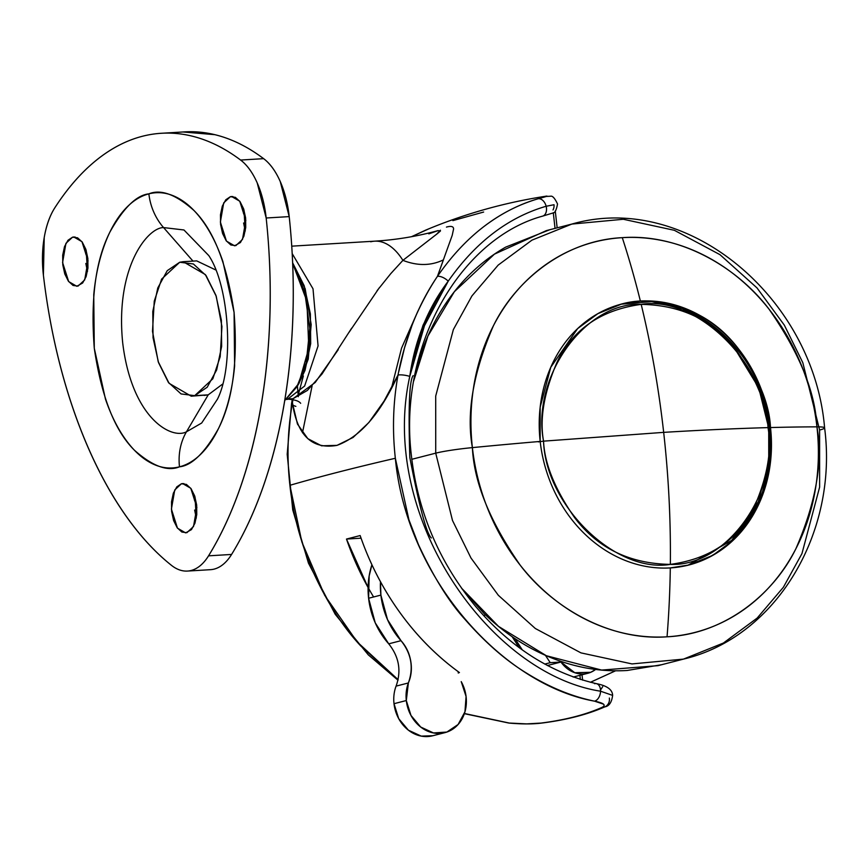 <?xml version="1.0" encoding="UTF-8"?>
<svg xmlns="http://www.w3.org/2000/svg" width="868" height="868" viewBox="0 0 868 868"><rect width="100%" height="100%" fill="white"/><g stroke="black" fill="none" stroke-linecap="round" stroke-linejoin="round"><path stroke-width="1.3" d="M538.388 441.888L543.542 441.15C539.505 418.636 544.073 392.184 557.234 361.793C573.184 329.059 601.166 309.919 641.181 304.375C585.01 301.912 531.303 377.124 543.542 441.15L663.673 432.362C658.736 388.419 651.239 345.757 641.181 304.375C681.901 305.059 713.767 320.596 736.791 350.965C756.56 379.381 766.954 404.933 767.996 427.62L769.341 427.74L768.712 428.011L768.744 462.101L758.285 501.802L731.724 540.395L687.923 565.231M620.967 304.212L651.77 301.608L682.237 308.433L709.416 323.135L731.42 343.055L758.719 387.779L768.712 428.011M620.077 304.44C686.371 284.878 762.701 348.524 769.341 427.74L767.996 427.62C765.793 362.998 696.06 295.218 641.181 304.375C651.239 345.757 658.736 388.419 663.673 432.362C701.594 430.072 736.368 428.499 767.996 427.62C772.021 450.134 767.453 476.586 754.292 506.977C738.342 539.712 710.36 558.851 670.346 564.395C726.527 566.858 780.223 491.646 767.996 427.62C736.368 428.499 701.594 430.072 663.673 432.362C668.588 476.304 670.812 520.323 670.346 564.395C670.812 520.323 668.588 476.304 663.673 432.362L543.542 441.15C545.733 505.773 615.477 573.553 670.346 564.395C629.636 563.712 597.759 548.175 574.735 517.805C554.977 489.389 544.572 463.837 543.542 441.15M286.321 399.334L287.829 398.998A8.984 7.649 -104.4 0 1 286.765 398.987A8.984 7.649 75.6 0 0 287.829 398.998L286.321 399.334M286.125 399.486L293.059 398.683L287.829 398.998L293.059 398.683L315.182 382.517L338.249 349.695M603.51 704.165L594.558 701.17C571.904 696.537 549.303 687.228 526.767 673.242C505.925 660.624 485.266 642.613 464.803 619.188C449.038 601.904 433.599 577.079 418.495 544.703L408.926 519.813L395.341 458.271A1167.753 99.31 173.6 0 0 338.531 472.062A1167.753 99.31 173.6 0 0 289.901 485.31C292.896 513.78 300.621 542.587 313.055 571.741C326.813 601.925 342.686 626.642 360.676 645.879L398.13 679.687L357.106 641.853L324.632 595.22L301.869 541.99L289.901 485.31A1167.753 99.31 -6.4 0 1 338.531 472.062A1167.753 99.31 -6.4 0 1 395.341 458.271C392.206 430.094 393.096 402.34 398.011 375.03L384.025 401.146L368.922 422.466L353.07 437.461L337.023 445.36L321.54 445.805L307.814 438.655L297.464 424.061L292.418 402.882C287.59 429.866 286.755 457.349 289.901 485.31C286.755 457.349 287.59 429.866 292.418 402.882L292.928 399.421M464.423 713.496L509.245 723.044L526.659 723.89L540.959 723.077C564.938 720.039 585.238 714.831 601.871 707.453A8.984 8.007 66.2 0 0 605.05 706.78A8.984 8.007 -113.8 0 1 601.871 707.453C585.238 714.831 564.938 720.039 540.959 723.077A8.984 7.204 82.7 0 0 542.066 723.022A8.984 7.204 -97.3 0 1 540.959 723.077C532.453 724.162 521.885 724.151 509.245 723.044A8.984 2.854 96.3 0 1 508.876 723.066A8.984 2.854 -83.7 0 0 509.245 723.044L464.423 713.507M373.598 596.967A260.422 221.882 -104.4 0 1 346.484 539.061L360.144 535.556A260.422 221.882 75.6 0 0 459.432 672.559L458.271 672.874L459.432 672.559C436.984 656.338 417.248 636.472 400.213 612.971C383.179 589.459 369.822 563.658 360.144 535.556M417.996 310.95L401.548 348.166L391.587 387.79M431.363 537.965C426.579 533.809 419.396 507.01 409.826 457.555C408.253 407.602 409.37 380.292 413.157 375.638M580.366 679.47L579.9 675.326L580.366 679.47M600.699 689.789L602.707 686.621M483.378 226.939L483.476 226.873C500.858 213.626 519.097 204.251 538.203 198.75L546.558 196.363L543.531 196.58C502.973 203.014 463.805 214.146 426.025 229.987L411.53 236.693M446.445 227.09C451.176 225.778 453.563 226.418 453.584 229L452.195 235.391L437.439 276.36C428.694 289.391 420.6 304.603 413.157 321.974L404.564 347.699L398.792 371.569M398.065 374.813L398.011 375.019C380.564 413.526 360.198 436.984 336.903 445.392C312.057 449.646 297.225 435.465 292.418 402.882A8.984 2.203 -169.8 0 0 291.529 403.642A8.984 2.203 10.2 0 1 292.418 402.882M300.664 403.327C299.124 401.2 295.337 399.855 289.294 399.291L293.059 398.683L307.337 390.459L321.985 374.032L351.67 328.147M349.131 332.205L379.251 287.829M390.426 274.017L402.904 260.357C417.508 266.02 431.016 265.858 443.418 259.868C431.016 265.858 417.508 266.02 402.904 260.357A76.351 39.44 -93.4 0 0 375.801 241.13M543.118 196.645L544.551 196.428C549.314 195.571 547.198 196.342 538.203 198.75A8.984 6.109 73.9 0 1 546.146 206.258A8.984 6.109 -106.1 0 0 538.203 198.75C498.85 210.36 465.259 236.226 437.439 276.36A8.984 4.145 34 0 1 448.224 281.167C429.367 308.834 416.553 340.581 409.772 376.408C414.926 340.05 427.74 308.303 448.224 281.167C475.49 242.302 508.138 217.336 546.146 206.258L554.034 204.729L546.146 206.258A8.984 6.109 73.9 0 1 542.695 216.11A8.984 6.109 73.9 0 1 542.109 216.24A8.984 6.109 -106.1 0 0 542.695 216.11A8.984 6.109 -106.1 0 0 546.146 206.258C508.138 217.336 475.49 242.302 448.224 281.167L434.564 302.379L423.041 325.24L415.045 350.075L409.772 376.408L424.463 325.728L448.224 281.167A8.984 4.145 -146 0 0 437.439 276.36L443.418 259.868M292.201 253.63L313.012 288.784L318.068 345.941L304.635 386.032L287.829 398.998L304.635 386.032L318.068 345.941L313.012 288.784L292.201 253.63M377.081 290.682L390.795 273.594L402.904 260.357L436.669 234.176L440.391 230.215M291.746 246.165L374.607 241.174C396.307 239.839 417.454 236.324 438.025 230.617L440.456 230.986L437.342 233.666L402.904 260.357A76.351 39.44 86.6 0 0 374.607 241.174A76.351 39.44 86.6 0 0 370.723 241.781M438.08 230.606L428.814 233.861M303.366 375.952L298.093 395.45M409.772 376.408C378.513 516.547 489.465 674.045 600.548 691.199A8.984 5.826 -78.3 0 0 596.479 683.669A8.984 5.826 101.7 0 1 600.548 691.199C489.465 674.045 378.513 516.547 409.772 376.408A8.984 2.246 -169.8 0 0 398.011 375.03A8.984 2.246 10.2 0 1 409.772 376.408M437.439 276.36C418.419 304.397 405.28 337.283 398.011 375.03C393.096 402.34 392.206 430.094 395.341 458.271C406.571 579.075 503.581 685.004 594.558 701.17A8.984 5.826 -78.3 0 0 600.548 691.199L612.645 695.398L600.548 691.199A8.984 5.826 101.7 0 1 594.558 701.17C604.03 703.069 606.472 705.163 601.871 707.453M594.547 683.702A8.984 5.826 101.7 0 1 596.479 683.669M543.487 196.591L550.583 196.222C552.525 195.669 554.847 198.262 557.527 203.991L557.527 204.002C556.355 210.457 554.641 213.528 552.363 213.17L542.641 216.121C461.223 238.233 398.618 344.553 411.182 453.769C417.399 510.883 438.796 561.672 475.36 606.114C510.069 647.083 550.41 672.928 596.381 683.648C606.992 685.698 612.407 689.604 612.634 695.344C611.734 702.32 609.162 706.151 604.909 706.834C587.321 714.559 566.337 719.963 541.968 723.044C533.006 724.205 521.983 724.205 508.908 723.066L464.369 713.67M554.034 204.729A8.984 8.094 -98.7 0 1 553.024 209.937M609.369 698.046A8.984 8.007 -113.8 0 1 605.05 706.78M452.89 220.624L483.639 212.042M425.808 230.063L411.465 236.714L429.074 228.718M295.858 406.365A8.984 2.203 10.2 0 1 291.529 403.642L292.288 399.399M555.043 228.382L553.285 212.671L555.043 228.382M361.066 538.182L346.484 539.061L361.066 538.182M368.086 587.549L346.484 539.061M371.916 564.775A71.86 61.227 75.6 0 0 368.596 598.258L380.889 595.101L387.519 619.654L401.016 640.682C406.126 646.367 409.36 653.137 410.716 660.96C412.083 668.783 411.302 676.118 408.372 682.964L406.3 700.541L394.007 703.698L406.3 700.541L410.987 715.46L420.709 727.037L433.523 732.961L446.879 732.05L458.109 724.487L464.955 711.782L466.073 696.472L461.223 681.619A34.991 29.816 -104.4 0 1 444.644 732.711A34.991 29.816 -104.4 0 1 406.3 700.541A34.991 29.816 -104.4 0 1 408.372 682.964L396.079 686.121C401.537 670.888 399.085 656.794 388.723 643.828L401.016 640.682A71.86 61.227 -104.4 0 1 380.889 595.101L368.596 598.258A71.86 61.227 75.6 0 0 388.723 643.828L401.016 640.682C411.378 653.637 413.83 667.731 408.372 682.964L396.079 686.121A34.991 29.816 75.6 0 0 394.007 703.698A34.991 29.816 75.6 0 0 432.351 735.858M458.282 673.047L458.174 671.648L458.282 673.047M595.654 669.423A29.642 25.259 -104.4 0 1 588.113 673.21A29.642 25.259 -104.4 0 1 560.967 662.034L547.382 665.517L560.967 662.034L550.214 662.685L544.746 664.085L550.214 662.685L545.462 655.351L550.214 662.685L560.967 662.034L574.757 672.722L590.739 672.299L595.654 669.456M512.142 636.7L519.216 647.636L512.142 636.7M515.006 638.642L522.254 649.85L515.006 638.642M380.889 595.101A71.86 61.227 -104.4 0 1 380.477 581.744L380.889 595.101M485.082 614.49L484.214 616.161L485.082 614.49M432.937 735.717L421.23 736.118L408.405 730.194L398.683 718.617L394.007 703.698A34.991 29.816 -104.4 0 1 396.079 686.121L396.09 686.089M388.745 643.861L375.226 622.812L368.596 598.258L369.15 575.983L371.916 564.764M574.876 665.517L580.562 666.852M520.691 648.711L520.789 647.582M470.098 599.636L470.706 599.408M194.703 395.656L191.264 396.199L169.086 383.32L158.204 361.652L152.497 331.359L154.254 301.163L161.611 279.105L179.73 262.244L193.38 263.97L206.085 275.59L215.915 295.326L221.373 320.194L221.644 346.386L216.664 369.931L207.202 387.226L194.703 395.656L181.054 393.931L168.349 382.321L158.518 362.574L153.05 337.717L152.79 311.525L157.77 287.981L167.231 270.675L179.73 262.244L183.159 261.702L205.347 274.581L216.23 296.248L221.937 326.542L220.179 356.737L212.823 378.795L194.703 395.656L208.222 394.842L194.703 395.656M191.264 396.199L208.222 394.842L222.523 384.144M215.644 269.915L196.689 260.888L183.159 261.702M204.24 395.417L208.222 394.842L186.468 431.797C171.625 439.826 131.914 418.495 122.724 343.099C114.956 267.344 147.799 227.394 163.564 227.579A53.892 45.917 -104.4 0 1 148.873 193.857C136.526 195.148 123.56 207.832 109.997 231.908C95.697 259.966 90.456 298.744 94.287 348.263C101.469 396.926 114.869 430.929 134.497 450.286C152.551 466.246 167.546 471.758 179.492 466.821A53.892 45.917 -104.4 0 1 186.468 431.797L208.222 394.842M217.445 399.182L201.68 423.02L186.468 431.797C171.625 439.826 131.914 418.495 122.724 343.099C114.956 267.344 147.799 227.394 163.564 227.579L192.989 261.116L163.564 227.579L183.962 229.977L208.787 255.604M183.918 483.617L181.39 483.769L182.649 483.574L190.786 488.293L196.862 507.346L193.521 526.507L186.88 532.692L181.879 532.051L177.224 527.798L173.611 520.561L171.614 511.436L171.517 501.834L173.34 493.208L176.812 486.861L181.39 483.769L186.392 484.398L191.058 488.662L194.66 495.899L196.667 505.013L196.754 514.615L194.931 523.252L191.459 529.599L185.622 532.887L177.484 528.167L171.408 509.115L174.75 489.953L181.39 483.769L183.918 483.617M75.104 237.018L72.565 237.17L73.823 236.975L81.961 241.695L88.037 260.747L84.706 279.908L78.055 286.093L73.053 285.464L68.398 281.199L64.785 273.962L62.789 264.849L62.691 255.235L64.514 246.61L67.986 240.262L72.565 237.17L77.567 237.81L82.232 242.063L85.834 249.3L87.842 258.414L87.939 268.028L86.106 276.653L82.644 283.001L76.796 286.288L68.67 281.568L62.583 262.516L65.925 243.355L72.565 237.17L75.104 237.018M232.884 196.548L230.356 196.7L231.615 196.504L239.742 201.224L245.828 220.277L242.487 239.438L235.846 245.622L230.845 244.993L226.179 240.729L222.577 233.492L220.57 224.378L220.472 214.765L222.306 206.139L225.767 199.792L230.356 196.7L235.358 197.34L240.013 201.593L243.626 208.83L245.622 217.944L245.72 227.557L243.897 236.183L240.425 242.53L234.588 245.818L226.45 241.098L220.374 222.045L223.705 202.884L230.356 196.7L232.884 196.548M182.964 131.979L214.797 134.67C231.441 138.696 247.716 146.692 263.633 158.66L240.599 160.048A71.86 37.118 86.6 0 1 266.172 217.998A372.784 192.555 86.6 0 1 208.548 555.835A71.86 37.118 86.6 0 1 191.123 570.493A71.86 37.118 86.6 0 1 187.542 571.057A71.86 37.118 86.6 0 1 171.473 565.35A372.784 192.555 86.6 0 1 43.4 275.134A71.86 37.118 86.6 0 1 54.901 207.68A372.784 192.555 86.6 0 1 142.417 136.265A372.784 192.555 86.6 0 1 161.502 133.271A372.784 192.555 86.6 0 1 240.599 160.048L263.633 158.66A372.784 192.555 -93.4 0 0 184.526 131.882M284.747 400.484L298.755 383.526L308.802 348.209L306.925 301.218L292.668 263.308L304.668 291.594L309.778 328.332L306.23 362.846L296.856 386.944L284.747 400.484M231.582 554.446A71.86 37.118 86.6 0 1 214.157 569.104A71.86 37.118 -93.4 0 0 231.582 554.446A372.784 192.555 -93.4 0 0 289.207 216.609C292.603 248.411 293.872 280.18 293.026 311.916C292.169 343.652 289.218 374.325 284.172 403.913C279.127 433.501 272.14 461.049 263.232 486.557C254.324 512.066 243.767 534.699 231.582 554.446L208.548 555.835L231.582 554.446M263.633 158.66C270.132 163.553 275.677 171.18 280.255 181.564L289.207 216.609A71.86 37.118 -93.4 0 0 263.633 158.66M194.638 510.058L196.287 518.066L195.018 497.006L194.541 500.51M85.823 263.46L87.462 271.467L86.192 250.407L85.715 253.912M243.604 222.989L245.253 230.996L243.984 209.937L243.507 213.452M296.856 386.944L299.08 383.222L308.238 359.124L311.189 324.556L305.178 288.762L292.646 262.83L304.191 285.756L310.386 313.934L310.69 343.619L305.048 370.3L298.581 384.068M266.172 217.998L289.207 216.609L266.172 217.998L257.221 182.953C252.642 172.569 247.098 164.942 240.599 160.048C224.682 148.081 208.407 140.084 191.763 136.059C175.13 132.023 158.681 132.099 142.417 136.265C126.153 140.442 110.605 148.58 95.773 160.678C80.952 172.775 67.324 188.443 54.901 207.68C49.834 215.535 46.264 225.496 44.214 237.582L43.4 275.134C47.132 306.849 52.85 337.478 60.576 367.012C68.312 396.557 77.784 424.029 88.992 449.45C100.211 474.872 112.807 497.397 126.782 517.035C140.757 536.674 155.654 552.775 171.473 565.35A71.86 37.118 -93.4 0 0 191.123 570.493A71.86 37.118 -93.4 0 0 208.548 555.835C220.743 536.088 231.289 513.455 240.197 487.946C249.116 462.438 256.093 434.89 261.138 405.302C266.183 375.714 269.134 345.041 269.991 313.305C270.838 281.568 269.568 249.8 266.172 217.998M210.577 569.668A71.86 37.118 -93.4 0 0 214.157 569.104M148.873 193.857C158.139 191.481 167.448 192.653 176.79 197.383C186.121 202.114 194.79 210.034 202.776 221.156C210.772 232.277 217.477 245.742 222.902 261.55L234.078 312.415L234.62 366.014C232.939 383.634 229.553 399.692 224.432 414.177C219.311 428.651 212.855 440.456 205.076 449.57C197.286 458.695 188.757 464.445 179.492 466.821C170.226 469.197 160.916 468.026 151.574 463.295C142.243 458.564 133.574 450.644 125.589 439.523C117.592 428.412 110.887 414.947 105.462 399.128L94.287 348.263L93.755 294.675C95.426 277.044 98.811 260.986 103.932 246.512C109.053 232.027 115.509 220.233 123.289 211.108C131.079 201.984 139.607 196.233 148.873 193.857A53.892 45.917 75.6 0 0 163.564 227.579L183.962 229.977L208.776 255.572C229.488 286.223 234.317 366.296 217.423 399.215L201.68 423.02L186.468 431.797A53.892 45.917 75.6 0 0 179.492 466.821C191.85 465.53 204.805 452.846 218.367 428.77C232.667 400.723 237.908 361.934 234.078 312.415C226.895 263.753 213.495 229.749 193.868 210.403C175.813 194.432 160.819 188.92 148.873 193.857M622.28 237.658A201.56 171.734 75.6 0 0 472.387 447.617A560.565 47.675 -6.4 0 1 540.178 441.432A134.735 114.804 -104.4 0 1 640.378 301.077A560.565 289.554 -93.4 0 0 622.28 237.658C680.675 233.34 737.811 267.919 769.048 309.182C799.385 352.799 815.345 392.021 816.94 426.85A35.935 3.06 -6.4 0 1 824.6 427.87A35.935 3.06 -6.4 0 1 819.609 430.029L819.62 487.122L801.956 553.61L783.381 587.267L757.146 618.092L723.391 643.036L683.452 659.116L632.002 663.922L580.952 652.877L535.339 628.508L498.351 595.307L470.988 558.026L452.499 520.485L435.725 453.161A35.935 3.06 -6.4 0 1 472.387 447.617C466.203 413.059 473.212 372.459 493.415 325.793C515.039 281.341 563.712 240.393 622.28 237.658A560.565 289.554 86.6 0 1 640.378 301.077C682.15 301.782 714.863 317.721 738.494 348.893C758.773 378.047 769.439 404.271 770.502 427.555A134.735 114.804 -104.4 0 1 670.302 567.911A560.565 289.554 86.6 0 1 667.047 636.808A201.56 171.734 75.6 0 0 816.94 426.85A560.565 47.675 173.6 0 0 770.502 427.555L770.513 461.809L759.912 501.704L733.037 540.395L712.78 555.357L688.812 565.014L670.302 567.911A134.735 114.804 -104.4 0 1 540.178 441.432A560.565 47.675 173.6 0 0 472.387 447.617A201.56 171.734 75.6 0 0 667.047 636.808A560.565 289.554 -93.4 0 0 670.302 567.911A134.735 114.804 75.6 0 1 540.178 441.432L540.167 407.179L550.768 367.283L577.643 328.592L597.9 313.63L621.868 303.974L640.378 301.077A134.735 114.804 -104.4 0 1 770.502 427.555A560.565 47.675 -6.4 0 1 816.94 426.85A201.56 171.734 75.6 0 0 622.28 237.658M461.494 588.103L498.503 626.381L546.373 655.741L601.632 670.074L657.977 665.658L683.452 659.116L632.002 663.922L580.952 652.877L535.339 628.508L498.351 595.307L470.988 558.026L452.499 520.485L435.725 453.161L411.79 459.302L435.725 453.161A35.935 3.06 173.6 0 1 472.387 447.617C473.982 482.445 489.943 521.668 520.279 565.285C551.516 606.548 608.652 641.126 667.047 636.808C725.615 634.074 774.289 593.126 795.913 548.674C816.115 502.008 823.124 461.396 816.94 426.85A35.935 3.06 173.6 0 1 824.6 427.87C813.804 297.485 686.729 190.96 571.871 224.063L531.932 240.154L498.178 265.098L471.942 295.912L453.367 329.569L435.703 396.068L435.725 453.161L435.703 396.068L453.367 329.569L471.942 295.912L498.178 265.098L531.932 240.154L571.871 224.063L623.322 219.268L674.371 230.302L719.984 254.671L756.972 287.883L784.346 325.164L802.824 362.705L819.609 430.029M571.871 224.063L546.384 230.606L494.445 254.14L454.376 291.67L427.924 336.035L413.667 381.052M769.352 427.848L770.502 427.555L769.352 427.848M413.689 380.944L415.305 373.717C421.989 345.887 433.165 321.008 448.821 299.08C464.478 277.142 483.433 259.825 505.686 247.12L549.737 229.738M661.557 664.736L627.119 670.487C601.665 672.027 576.558 667.861 551.777 657.987C526.995 648.125 504.427 633.304 484.094 613.535L461.982 588.797M590.446 682.291L615.575 670.79L590.381 682.281M302.476 432.785L312.1 385.902M297.42 386L298.321 396.676M398.011 680.208L368.271 654.83L335.2 614.262L308.455 563.126L292.744 509.907L287.189 454.257L291.539 403.62M557.158 227.839L555.27 211.011M582.016 674.783L582.623 680.154M769.341 427.74C777.544 490.93 740.816 552.949 687.022 565.469M444.915 732.646L432.611 735.793M573.195 677.051L586.703 673.579M184.428 131.893L162.934 133.184M210.49 569.679L187.466 571.068M824.6 427.87C838.314 532.192 776.621 637.134 683.452 659.116"/></g></svg>
